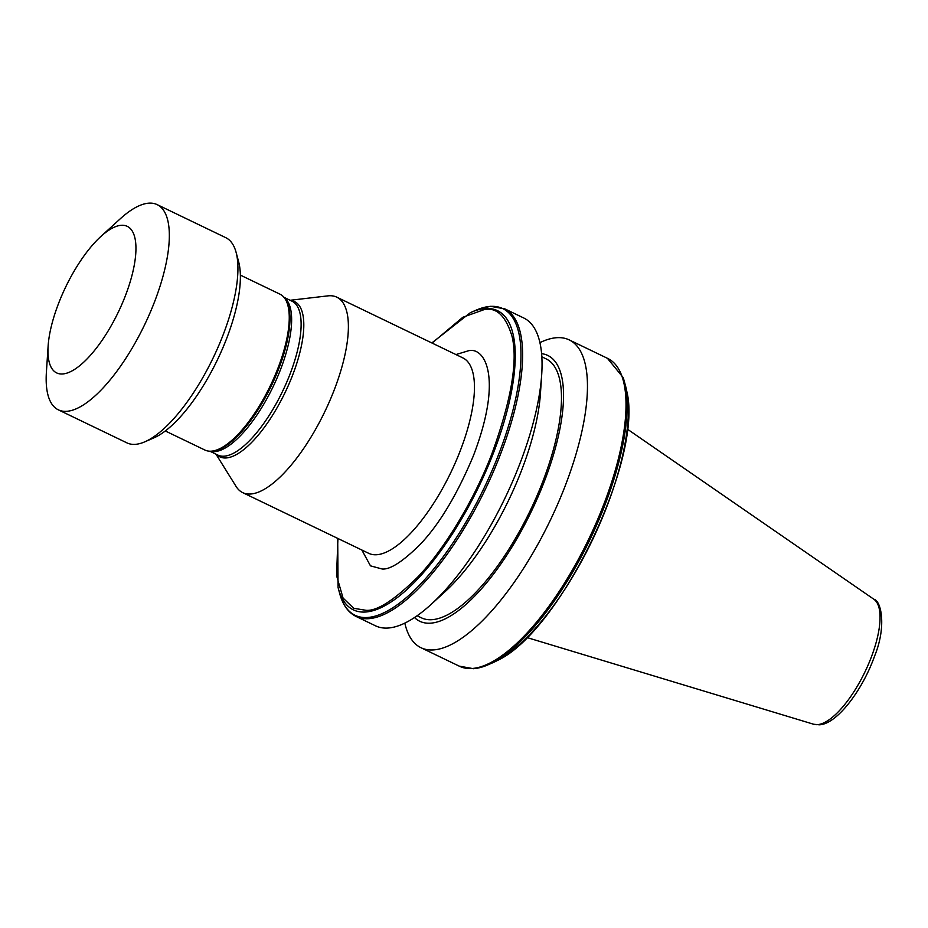<?xml version="1.0" encoding="UTF-8"?>
<svg xmlns="http://www.w3.org/2000/svg" width="928" height="928" viewBox="0 0 928 928"><rect width="100%" height="100%" fill="white"/><g stroke="black" fill="none" stroke-linecap="round" stroke-linejoin="round"><path stroke-width="1.39" d="M404.828 623.106A170.822 61.213 -64.3 0 0 420.964 647.709A170.822 61.213 -64.3 0 0 433.933 649.878A170.822 61.213 -64.3 0 0 557.635 504.275A170.822 61.213 -64.3 0 0 569.224 339.903A170.822 61.213 -64.3 0 0 556.266 337.734A170.822 61.213 -64.3 0 0 539.922 342.629M569.224 339.903L607.782 358.475A170.822 61.213 115.7 0 1 596.194 522.847A170.822 61.213 115.7 0 1 472.491 668.45A170.822 61.213 115.7 0 1 459.522 666.281L420.964 647.709M541.836 356.804L546.14 358.881A143.712 51.504 115.7 0 1 536.396 497.164A143.712 51.504 115.7 0 1 432.32 619.66A143.712 51.504 115.7 0 1 421.416 617.828L417.113 615.763M414.503 617.538A147.517 52.861 -64.3 0 0 430.963 623.14A147.517 52.861 -64.3 0 0 541.233 489.276A147.517 52.861 -64.3 0 0 541.604 353.661M474.057 668.624A170.288 61.028 -64.3 0 0 483.929 666.42A170.288 61.028 -64.3 0 0 487.896 664.866L492.536 662.847A166.135 59.543 -64.3 0 0 497.211 660.585A166.135 59.543 -64.3 0 0 592.157 540.56A166.135 59.543 -64.3 0 0 626.818 391.488A166.135 59.543 -64.3 0 0 625.681 386.431L624.358 381.547A170.288 61.028 -64.3 0 0 623.106 377.476L607.422 358.301M487.896 664.866A170.288 61.028 -64.3 0 0 589.999 539.528A170.288 61.028 -64.3 0 0 624.358 381.547M504.391 308.676A170.822 61.213 -64.3 0 1 504.762 308.862A170.822 61.213 -64.3 0 1 492.559 473.582A170.822 61.213 -64.3 0 1 369.089 618.651A170.822 61.213 -64.3 0 1 356.503 616.656A170.822 61.213 -64.3 0 1 356.12 616.482L375.527 625.82A170.822 61.213 -64.3 0 0 388.496 628.001A170.822 61.213 -64.3 0 0 430.952 604.546L444.825 591.902A147.517 52.873 -64.3 0 0 540.456 393.344L541.697 374.622A170.822 61.213 -64.3 0 0 523.786 318.014L504.472 308.711M430.952 604.546A170.822 61.213 -64.3 0 0 541.697 374.622M337.699 538.379L338.059 587.447A166.066 59.508 -64.3 0 0 338.337 588.503L339.648 593.386A170.218 61.004 -64.3 0 0 339.926 594.407A170.218 61.004 -64.3 0 0 367.998 617.456A170.218 61.004 -64.3 0 0 497.953 456.228A170.218 61.004 -64.3 0 0 489.891 306.437A170.218 61.004 -64.3 0 0 477.038 309.766A170.218 61.004 -64.3 0 0 476.052 310.184L471.412 312.202A166.066 59.508 -64.3 0 0 470.415 312.643L431.833 342.942M338.337 588.503A166.066 59.508 -64.3 0 0 365.992 611.981A166.066 59.508 -64.3 0 0 492.78 454.685A166.066 59.508 -64.3 0 0 484.915 308.548A166.066 59.508 -64.3 0 0 471.412 312.202M337.931 538.495L336.562 575.58L343.047 598.026L353.696 608.292L366.038 610.311C377.023 611.25 394.296 600.126 417.832 576.938C441.276 552.578 471.888 505.482 491.631 454.488C511.212 400.618 518.021 361.27 512.07 336.458C505.748 315.74 496.329 306.832 483.836 309.72L462.817 317.272L432.077 343.058M62.837 373.949A81.351 29.151 -64.3 0 0 124.944 296.902A81.351 29.151 -64.3 0 0 121.092 225.307A81.351 29.151 -64.3 0 0 100.862 236.478A81.351 29.151 -64.3 0 0 48.128 345.958A81.351 29.151 -64.3 0 0 62.837 373.949M48.128 345.958L46.4 372.105A113.889 40.809 -64.3 0 0 58.336 409.84A113.889 40.809 -64.3 0 0 66.99 411.29A113.889 40.809 -64.3 0 0 149.454 314.221A113.889 40.809 -64.3 0 0 157.18 204.636A113.889 40.809 -64.3 0 0 148.538 203.186A113.889 40.809 -64.3 0 0 120.234 218.822L100.862 236.478M157.18 204.636L225.771 237.672A113.889 40.809 115.7 0 1 236.095 252.335A113.889 40.809 115.7 0 1 222.511 336.446A113.889 40.809 115.7 0 1 144.826 441.821A113.889 40.809 115.7 0 1 135.569 444.326A113.889 40.809 115.7 0 1 126.927 442.876L58.336 409.84M236.095 252.335L238.67 261.905A105.746 37.897 115.7 0 1 226.061 340.019A105.746 37.897 115.7 0 1 153.92 437.854L144.826 441.821M216.004 454.186L236.083 486.446A108.46 38.872 -64.3 0 0 242.684 492.617A108.46 38.872 -64.3 0 0 250.908 493.986A108.46 38.872 -64.3 0 0 329.452 401.546A108.46 38.872 -64.3 0 0 336.818 297.18A108.46 38.872 -64.3 0 0 328.582 295.8A108.46 38.872 -64.3 0 0 327.886 295.87L290.139 300.278M240.364 275.106L280.024 294.199A86.501 30.995 115.7 0 1 284.409 297.865A86.501 30.995 115.7 0 1 270.93 384.505A86.501 30.995 115.7 0 1 211.514 451.159A86.501 30.995 115.7 0 1 210.552 451.217A86.501 30.995 115.7 0 1 204.949 450.057L165.288 430.963M455.961 354.566L467.654 351.016C483.685 345.576 504.182 375.457 473.303 456.008C456.831 495.239 438.99 524.842 419.781 544.817C402.74 561.614 390.212 569.676 382.22 569.015L370.469 565.848L361.827 550.002M627.27 429.072L873.863 599.244A69.484 24.905 115.7 0 1 867.158 667.174A69.484 24.905 115.7 0 1 817.626 724.629A69.484 24.905 115.7 0 1 813.647 724.246L526.86 637.513M242.684 492.617L368.752 553.343A108.46 38.872 -64.3 0 0 376.977 554.712A108.46 38.872 -64.3 0 0 455.52 462.272A108.46 38.872 -64.3 0 0 462.886 357.906L336.818 297.18M216.56 454.453A86.142 30.868 -64.3 0 0 226.386 457.933A86.142 30.868 -64.3 0 0 290.928 379.401A86.142 30.868 -64.3 0 0 290.684 300.544M210.262 451.217A85.411 30.612 -64.3 0 0 214.867 451.6A85.411 30.612 -64.3 0 0 275.604 381.327A85.411 30.612 -64.3 0 0 284.235 297.633M209.832 451.205L217.883 455.091A85.411 30.612 -64.3 0 0 224.367 456.17A85.411 30.612 -64.3 0 0 286.218 383.368A85.411 30.612 -64.3 0 0 292.007 301.182L283.956 297.308M284.409 297.865L285.174 298.862A85.921 30.786 115.7 0 1 271.776 384.923A85.921 30.786 115.7 0 1 212.756 451.136A85.921 30.786 115.7 0 1 211.804 451.182L210.552 451.217M497.211 660.585C559.967 632.014 643.603 458.374 626.818 391.488M483.929 666.42L473.605 668.717L459.151 666.107M504.762 308.862L490.425 306.31L477.038 309.766M356.503 616.656C348.615 612.898 343.093 605.485 339.926 594.407M873.863 599.244C881.252 600.776 886.692 626.458 874.64 655.957C862.39 690.594 836.778 724.234 819.331 724.814L813.647 724.246"/></g></svg>
